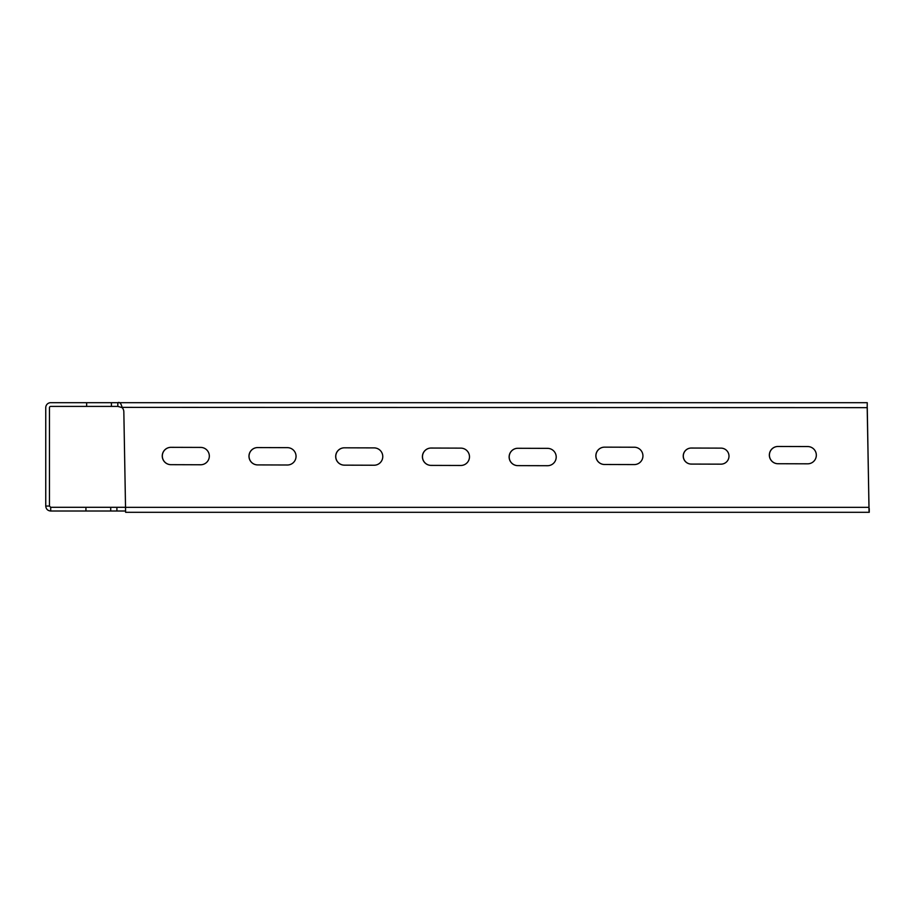 <?xml version="1.0" encoding="UTF-8"?>
<svg xmlns="http://www.w3.org/2000/svg" width="915" height="915" viewBox="0 0 915 915"><rect width="100%" height="100%" fill="white"/><g stroke="black" fill="none" stroke-linecap="round" stroke-linejoin="round"><path stroke-width="1.37" d="M867.248 402.692L867.191 407.644L867.248 402.692L117.829 402.692L117.829 406.409L111.424 406.409L111.424 402.692L50.702 402.692A4.952 4.952 -90 0 0 45.75 407.644L45.75 506.064C46.047 509.072 47.694 510.73 50.702 511.016L125.549 511.016M867.26 407.644L869.056 512.309L125.618 512.309L123.834 411.784A6.199 6.199 -90 0 0 122.141 407.644C121.135 403.412 119.693 401.765 117.829 402.692L111.424 402.692L111.424 406.409L50.702 406.409A1.235 1.235 -90 0 0 49.467 407.644L49.467 506.064L50.702 507.299L110.715 507.299L110.715 511.016L110.715 507.299L125.492 507.299M49.467 469.509L49.467 443.489L49.467 469.509M49.467 473.066L49.467 439.932M122.21 407.644L117.829 406.409M868.998 507.356L867.191 407.644L122.061 407.369M869.056 508.591L869.056 512.309L868.93 507.356L125.504 507.356M807.728 446.554A8.635 8.624 90 0 1 816.329 455.19A8.635 8.624 90 0 1 807.682 463.813L777.944 463.733A8.635 8.624 90 0 1 769.343 455.087A8.635 8.624 90 0 1 777.99 446.474L807.728 446.554M777.944 463.733L778.013 463.733A8.635 8.624 90 0 1 769.412 455.11A8.635 8.624 90 0 1 778.002 446.474M460.84 448.133A8.67 8.67 90 0 1 469.487 456.814A8.67 8.67 90 0 1 460.794 465.472L431.057 465.392A8.67 8.67 90 0 1 422.41 456.711A8.67 8.67 90 0 1 431.102 448.041L460.84 448.133M431.057 465.392L431.125 465.392A8.67 8.67 90 0 1 422.478 456.722A8.67 8.67 90 0 1 431.114 448.041M720.997 448.133A8.018 8.018 90 0 1 728.992 456.15A8.018 8.018 90 0 1 720.963 464.157L691.225 464.077A8.018 8.018 90 0 1 683.231 456.047A8.018 8.018 90 0 1 691.271 448.041L720.997 448.133M691.225 464.077L691.294 464.077A8.018 8.018 90 0 1 683.299 456.07A8.018 8.018 90 0 1 691.283 448.041M287.401 447.652A8.67 8.67 90 0 1 296.048 456.333A8.67 8.67 90 0 1 287.356 465.003L257.618 464.912A8.67 8.67 90 0 1 248.972 456.23A8.67 8.67 90 0 1 257.664 447.572L287.401 447.652M257.618 464.912L257.687 464.912A8.67 8.67 90 0 1 249.04 456.242A8.67 8.67 90 0 1 257.675 447.572M374.121 447.893A8.67 8.67 90 0 1 382.767 456.574A8.67 8.67 90 0 1 374.075 465.232L344.337 465.152A8.67 8.67 90 0 1 335.691 456.471A8.67 8.67 90 0 1 344.383 447.812L374.121 447.893M344.337 465.152L344.406 465.152A8.67 8.67 90 0 1 335.759 456.482A8.67 8.67 90 0 1 344.395 447.812M200.682 447.412A8.67 8.67 90 0 1 209.329 456.093A8.67 8.67 90 0 1 200.637 464.763L170.899 464.671A8.67 8.67 90 0 1 162.252 455.99A8.67 8.67 90 0 1 170.945 447.332L200.682 447.412M170.899 464.671L170.968 464.671A8.67 8.67 90 0 1 162.321 456.013A8.67 8.67 90 0 1 170.956 447.332M547.559 448.361A8.67 8.67 90 0 1 556.206 457.054A8.67 8.67 90 0 1 547.513 465.712L517.776 465.632A8.67 8.67 90 0 1 509.129 456.951A8.67 8.67 90 0 1 517.833 448.281L547.559 448.361M517.776 465.632L517.844 465.632A8.67 8.67 90 0 1 509.197 456.962A8.67 8.67 90 0 1 517.833 448.281M634.289 447.229A8.67 8.67 90 0 1 642.936 455.922A8.67 8.67 90 0 1 634.232 464.58L604.506 464.5A8.67 8.67 90 0 1 595.859 455.807A8.67 8.67 90 0 1 604.552 447.149L634.289 447.229M604.506 464.5L604.563 464.5A8.67 8.67 90 0 1 595.917 455.83A8.67 8.67 90 0 1 604.563 447.149M69.574 511.016L89.899 511.016L69.574 511.016M45.75 506.064L49.467 506.064M86.639 406.409L86.639 402.692M50.702 511.016L50.702 507.299M110.715 507.299L110.715 511.016L110.715 507.299M85.93 507.299L85.93 511.016M116.903 507.299L116.903 511.016M111.424 406.409L111.424 402.692M869.25 508.591L869.25 512.309"/></g></svg>
